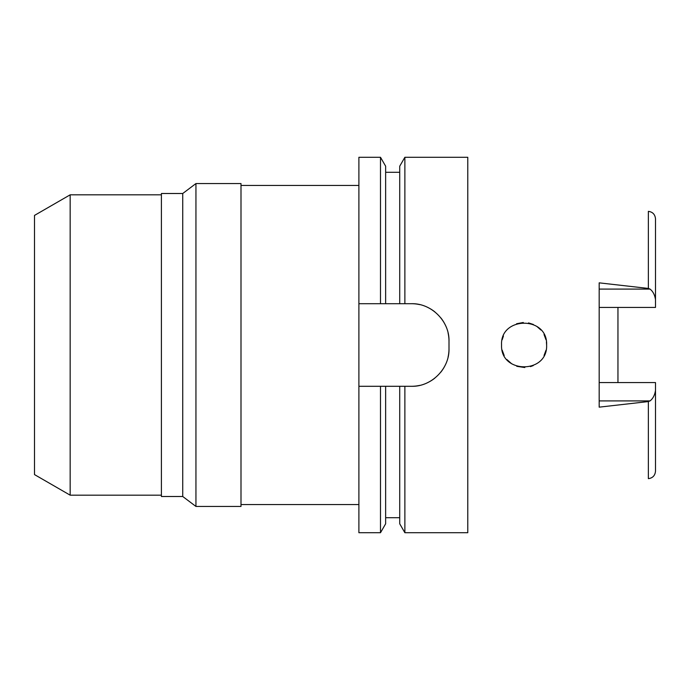 <?xml version="1.0" encoding="UTF-8"?>
<svg xmlns="http://www.w3.org/2000/svg" width="690" height="690" viewBox="0 0 690 690"><rect width="100%" height="100%" fill="white"/><g stroke="black" fill="none" stroke-linecap="round" stroke-linejoin="round"><path stroke-width="1.03" d="M599.179 307.421L655.5 307.421L655.5 299.676C654.784 294.897 652.964 291.37 650.04 289.093L648.367 288.437L599.179 282.848L599.179 407.152L648.367 401.563L648.367 478.644C652.688 478.075 655.069 475.574 655.5 471.141L655.5 382.579L599.179 382.579M617.955 382.579L617.955 307.421M655.5 299.676L655.5 218.859C655.069 214.426 652.688 211.925 648.367 211.356L648.367 288.437M546.497 342.68L546.618 345C547.938 374.101 500.241 374.049 501.561 345C500 316.244 547.912 315.666 546.618 345L546.618 345.043M503.433 336.03L502.182 339.756L503.433 336.03M516.56 323.774L523.236 322.489M528.514 322.911L533.379 324.481L528.6 322.929M536.872 326.448L540.9 330.001L536.863 326.448M545.911 339.402L544.031 334.521L546.006 339.782M545.997 350.253L544.056 355.436L545.988 350.296M533.266 365.571L530.446 366.614M524.719 367.52L516.87 366.338M511.73 363.828L506.909 359.568L511.661 363.785M504.192 355.557L502.156 350.115L504.183 355.548M546.618 345L546.411 341.964M523.287 322.489L516.681 323.722M516.75 366.295L524.823 367.511M530.532 366.588L533.258 365.579M34.5 215.409L34.5 474.591L70.164 495.179L70.164 194.822L34.5 215.409M161.4 194.822L70.164 194.822M161.4 495.179L70.164 495.179M161.4 193.502L161.4 496.498L182.738 496.498L182.738 193.502L161.4 193.502M195.943 183.557L195.943 506.443L241 506.443L241 183.557L195.943 183.557L182.738 193.502M195.943 506.443L182.738 496.498M358.895 185.429L241 185.429M358.895 504.571L241 504.571M358.895 303.704L385.641 303.704L380.492 303.704L380.492 157.277L358.895 157.277L358.895 532.723L380.492 532.723L380.492 386.297L385.641 386.297L358.895 386.297M380.492 157.277L385.641 166.195L385.641 303.704L404.875 303.704L399.726 303.704L399.726 166.195L404.875 157.277L467.777 157.277L467.777 532.723L404.875 532.723L404.875 386.297L399.726 386.297L411.456 386.297C431.216 386.918 449.57 368.917 449 348.752A37.545 37.545 0 0 1 448.06 357.118M380.492 532.723L385.641 523.805L385.641 386.297L399.726 386.297L399.726 523.805L404.875 532.723M448.077 332.977A37.545 37.545 0 0 1 449 341.248C449.621 321.402 431.491 303.1 411.456 303.704A37.545 37.545 0 0 1 419.779 304.635M427.766 307.43A37.545 37.545 0 0 1 434.907 311.923M440.85 317.892A37.545 37.545 0 0 1 445.317 325.024M445.248 365.122A37.545 37.545 0 0 1 440.738 372.255M434.76 378.189A37.545 37.545 0 0 1 427.636 382.631M419.701 385.382A37.545 37.545 0 0 1 411.456 386.297M411.456 303.704L404.875 303.704L404.875 157.277M449 341.248L449 348.752M648.367 401.563L650.04 400.907C652.964 398.63 654.784 395.103 655.5 390.324M599.179 289.093L650.04 289.093M650.04 400.907L599.179 400.907M385.641 517.707L399.726 517.707M385.641 172.293L399.726 172.293"/></g></svg>
